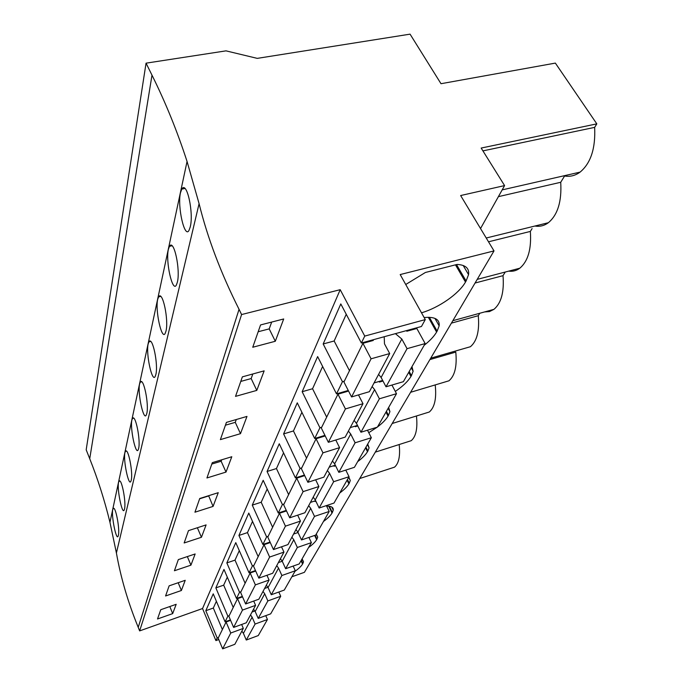 <?xml version="1.0" encoding="UTF-8"?>
<svg xmlns="http://www.w3.org/2000/svg" width="683" height="683" viewBox="0 0 683 683"><rect width="100%" height="100%" fill="white"/><g stroke="black" fill="none" stroke-linecap="round" stroke-linejoin="round"><path stroke-width="1.02" d="M109.963 522.324L116.409 552.999L199.086 203.662C207.512 237.872 220.84 273.089 239.05 309.314L241.586 314.556L340.202 289.686L364.748 336.087L425.287 319.593L400.187 274.557L494.005 250.909L460.641 195.543L504.583 185.588L481.156 148.057L596.814 123.862L555.356 63.101L440.996 83.71L410.065 34.15L257.26 58.371L226.005 50.858L146.051 63.16L86.186 449.807L89.729 458.728C97.814 479.031 104.559 500.229 109.963 522.324L187.057 161.461C177.247 131.256 165.559 102.484 151.993 75.156L146.051 63.16M199.086 203.662L187.057 161.461M190.19 227.106C193.989 213.241 186.758 180.005 181.772 189.114L180.457 192.785C177.23 206.872 184.666 238.896 188.995 230.393L190.19 227.106M131.196 480.38C133.313 473.131 128.054 446.511 125.373 451.412L124.887 452.744C123.171 460.146 128.558 486.074 130.76 481.558L131.196 480.38M165.926 331.289C168.983 320.361 162.537 289.677 158.567 296.9L157.662 299.419C155.101 310.552 161.717 340.254 165.107 333.535L165.926 331.289M177.298 282.429L176.316 285.135C172.5 292.666 165.499 261.845 168.359 249.363L169.452 246.341C173.883 238.256 180.696 270.169 177.298 282.429M146.743 413.642C149.261 404.831 143.464 376.316 140.237 382.207L139.58 384.008C137.505 392.998 143.447 420.694 146.153 415.238L146.743 413.642M155.801 374.736C158.567 364.953 152.463 335.396 148.894 341.901L148.134 344.019C145.829 353.999 152.096 382.659 155.118 376.623L155.801 374.736M124.477 509.219C126.432 502.603 121.403 476.836 118.953 481.344L118.535 482.497C116.955 489.25 122.095 514.376 124.101 510.244L124.477 509.219M138.581 448.671L138.077 450.037C135.635 454.989 129.983 428.207 131.879 420.062L132.434 418.525C135.371 413.164 140.886 440.697 138.581 448.671M118.347 535.557L118.014 536.454C116.187 540.262 111.269 515.887 112.712 509.697L113.079 508.69C115.342 504.541 120.148 529.504 118.347 535.557M116.409 552.999C120.78 577.741 128.054 602.508 138.222 627.318L239.05 309.314M241.586 314.556L139.631 630.904L138.222 627.318M340.202 289.686L202.544 608.536L139.631 630.904M275.3 341.269L283.701 318.97L260.565 324.937L252.744 347.254L275.3 341.269L269.204 328.882L271.68 322.069M201.442 537.273L206.104 524.903L188.474 530.64L184.154 542.968L201.442 537.273L197.37 527.746M190.933 565.165L195.15 553.964L178.331 559.599L174.421 570.749L190.933 565.165L187.338 556.585M240.484 433.671L220.378 439.621L226.415 422.393L246.981 416.417L240.484 433.671L235.268 422.342L236.292 419.524M256.791 390.394L235.524 396.379L242.371 376.854L264.15 370.86L256.791 390.394L251.165 378.553L252.83 373.977M213.07 506.41L194.937 512.207L199.735 498.505L218.253 492.674L213.07 506.41L208.622 495.704M226.005 472.081L206.94 477.963L212.302 462.656L231.793 456.739L226.005 472.081L221.147 461.23L221.659 459.813M181.388 590.505L185.221 580.311L169.136 585.835L165.576 595.977L181.388 590.505L178.186 582.727M172.679 613.616L176.18 604.31L160.761 609.714L157.517 618.977L172.679 613.616L169.811 606.547M364.748 336.087L361.367 343.011L340.8 303.926L323.179 343.967L342.448 381.712L336.497 393.886L317.629 356.586L302.168 391.718L319.934 427.78L314.692 438.495L297.276 402.833L283.599 433.918L300.068 468.427L295.423 477.921L279.262 443.788L267.07 471.483L282.412 504.549L278.271 513.027L263.194 480.303L252.266 505.13L266.618 536.864L262.895 544.471L248.774 513.07L238.922 535.455L252.403 565.942L249.047 572.815L235.772 542.626L226.841 562.912L239.545 592.246L236.497 598.479L223.973 569.426L215.854 587.892L227.857 616.151L225.083 621.837L230.41 619.899M225.083 621.837L213.233 593.843L205.805 610.722L217.194 637.982L215.913 640.594L202.544 608.536M425.287 319.593L421.454 326.491L361.367 343.011M494.005 250.909L304.413 572.32L291.863 576.776M456.517 264.577L466.096 281.003L468.555 274.634C469.392 268.299 465.567 264.893 457.089 264.432L425.389 272.483L405.728 284.504M466.096 281.003L465.49 282.053L455.459 264.842M421.505 312.805C438.759 307.802 458.882 293.835 465.49 282.053M347.434 479.56L349.252 483.248L350.294 480.542L348.842 477.075M349.252 483.248L348.902 483.854L347.084 480.166M339.75 492.989C344.189 489.711 347.237 486.663 348.902 483.854M329.343 506.257L332.348 512.506L333.253 510.167C333.594 507.435 331.383 506.077 326.628 506.103M332.348 512.506L332.032 513.053L328.728 506.18M323.46 521.488C327.652 518.423 330.512 515.614 332.032 513.053M409.194 371.484L411.431 375.624L413.121 371.236L411.986 366.609M411.431 375.624L410.953 376.453L408.724 372.312M395.303 391.419C402.782 386.356 407.999 381.362 410.953 376.453M429.368 317.296L437.12 331.153L439.152 325.893C439.852 319.354 434.849 316.571 424.143 317.535M437.12 331.153L436.591 332.075L428.309 317.271M424.177 345.274C429.906 340.783 434.046 336.386 436.591 332.075M365.926 447.186L367.872 451.019L369.085 447.869L367.719 444.052M367.872 451.019L367.488 451.685L365.55 447.86M357.679 461.623C362.383 458.097 365.644 454.784 367.488 451.685M386.407 411.362L388.482 415.341L389.916 411.636L388.653 407.435M388.482 415.341L388.055 416.084L385.98 412.105M368.769 432.689L377.127 427.225M377.503 426.943C382.506 423.144 386.023 419.524 388.055 416.084M308.596 547.51C312.575 544.633 315.256 542.02 316.647 539.681L314.65 535.446M315.102 535.293L316.938 539.177L317.723 537.145L316.152 534.285M316.938 539.177L316.647 539.681M294.971 571.347C298.753 568.64 301.28 566.216 302.56 564.064L301.032 560.743M301.297 560.282L302.825 563.603L303.517 561.827L301.903 559.215M302.825 563.603L302.56 564.064M504.583 185.588L480.533 228.549M596.814 123.862L594.645 127.371L482.924 150.883M534.943 226.022C539.766 226.85 544.24 225.749 548.355 222.718C557.729 214.88 561.853 201.4 560.717 182.284L564.593 176.001C570.117 176.94 575.282 175.642 580.089 172.116C590.804 163.203 595.653 148.288 594.645 127.371M532.083 228.617L530.35 231.426L488.516 241.799M508.664 271.134C512.694 271.697 516.399 270.724 519.78 268.223C528.053 261.273 531.57 249.005 530.35 231.426M505.258 272.03L503.012 275.667L475.061 283.027M484.64 311.926L489.498 311.568L493.92 309.356C501.271 303.158 504.293 291.923 503.012 275.667M479.782 313.266L478.279 315.7L451.395 323.136M462.604 348.97L470.416 346.716C476.982 341.15 479.603 330.811 478.279 315.7M442.328 382.787L448.953 380.798C454.852 375.77 457.132 366.208 455.783 352.095L429.906 359.574M435.575 384.811L435.25 385.332C436.608 398.556 434.619 407.452 429.291 412.011L423.631 413.761M406.342 442.251L411.209 440.697C416.015 436.565 417.757 428.335 416.442 415.99M390.309 468.529L394.518 467.155C398.829 463.458 400.383 455.911 399.188 444.531M258.174 331.75L269.204 328.882M336.497 393.886L348.253 390.463M374.045 382.932L382.659 380.422M342.448 381.712L344.334 381.165M323.179 343.967L334.158 340.988L349.474 370.69M560.717 182.284L498.394 196.653M218.765 639.544L215.913 640.594M217.194 637.982L218.483 637.504M227.857 616.151L229.198 615.665M252.018 612.053L254.947 610.986M205.805 610.722L213.327 608.041L222.385 629.555M302.168 391.718L312.558 388.738L326.679 417.134M319.934 427.78L321.71 427.242M314.692 438.495L324.929 435.361M350.251 427.609L357.482 425.398M240.766 381.43L251.165 378.553M283.599 433.918L293.451 430.956L306.547 458.139M300.068 468.427L301.758 467.898M295.423 477.921L304.43 475.052M329.189 467.155L335.31 465.208M225.424 425.202L235.268 422.342M267.07 471.483L276.444 468.547L288.636 494.603M282.412 504.549L284.017 504.02M278.271 513.027L286.262 510.389M310.406 502.423L315.64 500.699M211.807 464.064L221.147 461.23M252.266 505.13L261.196 502.244L272.611 527.25M266.618 536.864L268.146 536.343M262.895 544.471L270.05 542.046M293.562 534.055L298.053 532.527M199.641 498.795L208.52 495.995M238.922 535.455L247.459 532.603L258.183 556.645M252.403 565.942L253.863 565.43M249.047 572.815L255.493 570.57M278.357 562.596L282.25 561.247M226.841 562.912L235.012 560.12L245.112 583.256M239.545 592.246L240.945 591.751M236.497 598.479L242.345 596.396M264.577 588.473L267.949 587.278M215.854 587.892L223.683 585.152L233.236 607.452M406.487 330.606L406.829 331.238L416.835 328.489L425.159 343.566L407.059 348.663L401.817 339.033L381.123 377.494L386.015 386.791L403.371 381.686L425.159 343.566M384.213 336.728L384.486 343.848L389.694 353.563L371.082 358.806L362.921 343.318L373.268 340.467L372.927 339.827M395.397 333.654L401.817 339.033M378.595 374.395L381.123 377.494M389.694 353.563L369.383 391.692L351.566 396.943L343.925 381.993L362.921 343.318M346.247 314.274L334.158 340.988M371.082 358.806L351.566 396.943M407.059 348.663L386.015 386.791M391.931 385.05L396.507 393.69L379.398 398.795L374.6 389.609L356.441 423.34L360.948 432.228L377.383 427.14L396.507 393.69M379.108 381.456L379.424 382.062L382.975 381.02M358.473 394.902L362.989 403.696L345.427 408.938L337.948 394.168L347.715 391.316L347.408 390.71M372.124 386.544L374.6 389.609M354.101 420.387L356.441 423.34M362.989 403.696L345.205 437.094L328.352 442.302L321.317 428.045L337.948 394.168M322.632 366.472L312.558 388.738M345.427 408.938L328.352 442.302M379.398 398.795L360.948 432.228M367.497 430.196L371.339 437.726L355.117 442.797L350.695 434.012L334.644 463.842L338.819 472.337L354.426 467.309L371.339 437.726M355.058 426.141L355.348 426.713L357.772 425.97M335.788 440.006L339.579 447.647L322.957 452.846L316.067 438.751L325.219 435.942M348.398 431.093L350.695 434.012M332.459 461.025L334.644 463.842M339.579 447.647L323.87 477.152L307.888 482.292L301.374 468.666L316.067 438.751M301.895 412.293L293.451 430.956M322.957 452.846L307.888 482.292M355.117 442.797L338.819 472.337M345.786 470.092L349.056 476.708L333.646 481.711L329.548 473.319L315.247 499.879L319.132 508.015L333.996 503.064L349.056 476.708M333.748 465.704L334.021 466.25L335.584 465.755M315.657 479.79L318.884 486.509L303.107 491.632L296.712 478.16L304.695 475.607M327.396 470.527L329.548 473.319M313.198 497.181L315.247 499.879M318.884 486.509L304.908 512.754L289.712 517.816L283.65 504.763L296.712 478.16M283.547 452.846L276.444 468.547M303.107 491.632L289.712 517.816M333.646 481.711L319.132 508.015M326.38 505.599L329.197 511.456L314.504 516.391L310.697 508.34L297.882 532.151L301.51 539.954L315.691 535.088L329.197 511.456M314.752 500.989L315.008 501.518L315.887 501.22M297.677 515.161L300.46 521.103L285.443 526.149L279.492 513.24L286.51 510.918M308.673 505.676L310.697 508.34M295.952 529.573L297.882 532.151M300.46 521.103L287.944 544.607L273.456 549.576L267.796 537.06L279.492 513.24M267.198 488.994L261.196 502.244M285.443 526.149L273.456 549.576M314.504 516.391L301.51 539.954M308.929 537.41L311.38 542.635L297.353 547.476L293.784 539.758L282.233 561.213L285.639 568.708L299.205 563.945L311.38 542.635M297.711 532.646L298.292 533.039M281.524 546.801L283.949 552.112L269.631 557.055L264.056 544.675L270.28 542.558M291.889 537.205L293.784 539.758M280.414 558.737L282.233 561.213M283.949 552.112L272.679 573.268L258.84 578.134L253.521 566.13L264.056 544.675M252.531 521.411L247.459 532.603M269.631 557.055L258.84 578.134M297.353 547.476L285.639 568.708M293.152 566.07L295.304 570.766L281.883 575.513L278.536 568.085L268.069 587.534L271.279 594.739L284.265 590.069L295.304 570.766M266.942 575.282L269.068 580.046L255.382 584.887L250.149 572.994L255.707 571.056M276.743 565.644L278.536 568.085M266.344 585.152L268.069 587.534M269.068 580.046L258.866 599.204L245.624 603.968L240.621 592.417L250.149 572.994M239.298 550.643L235.012 560.12M255.382 584.887L245.624 603.968M281.883 575.513L271.279 594.739M278.826 592.024L280.722 596.268L267.873 600.912L264.714 593.775L255.186 611.473L258.217 618.414L270.681 613.846L280.722 596.268M253.709 601.057L255.587 605.351L242.491 610.09L237.556 598.649L242.55 596.874M263.006 591.418L264.714 593.775M253.547 609.185L255.186 611.473M255.587 605.351L246.307 622.776L233.612 627.429L228.882 616.314L237.556 598.649M227.302 577.152L223.683 585.152M242.491 610.09L233.612 627.429M267.873 600.912L258.217 618.414M265.755 615.648L267.446 619.498L255.109 624.049L252.121 617.167L243.413 633.337L246.281 640.039L258.268 635.566L267.446 619.498M241.654 624.484L243.319 628.386L230.76 633.013L226.09 622L230.606 620.36M250.507 614.896L252.121 617.167M241.859 631.135L243.413 633.337M243.319 628.386L234.841 644.3L222.649 648.85L218.167 638.135L226.09 622M216.383 601.288L213.327 608.041M230.76 633.013L222.649 648.85M255.109 624.049L246.281 640.039M151.993 75.156L89.729 458.728M184.905 188.474L181.772 189.106M463.194 265.474L468.555 274.634M502.176 189.891L580.089 172.116M359.736 478.527L394.518 467.155M302.432 559.479L303.517 561.827M113.813 508.468L113.079 508.69M486.236 238.008L548.355 222.718M434.934 318.38L439.152 325.893M171.979 245.778L169.452 246.341M477.212 279.381L519.78 268.223M411.286 367.83L413.121 371.236M160.633 296.405L158.567 296.9M438.469 324.664L439.28 324.442M452.838 320.694L493.92 309.356M388.157 408.289L389.916 411.636M150.593 341.466L148.894 341.901M430.734 358.165L470.416 346.716M367.42 444.582L369.085 447.869M141.646 381.831L140.237 382.207M410.603 392.29L448.953 380.798M348.706 477.323L350.294 480.542M133.62 418.192L132.434 418.525M392.196 423.494L429.291 412.011M331.733 507.017L333.253 510.167M126.372 451.121L125.373 451.412M375.3 452.137L411.209 440.697M316.451 534.439L317.723 537.145M119.807 481.088L118.953 481.344"/></g></svg>
